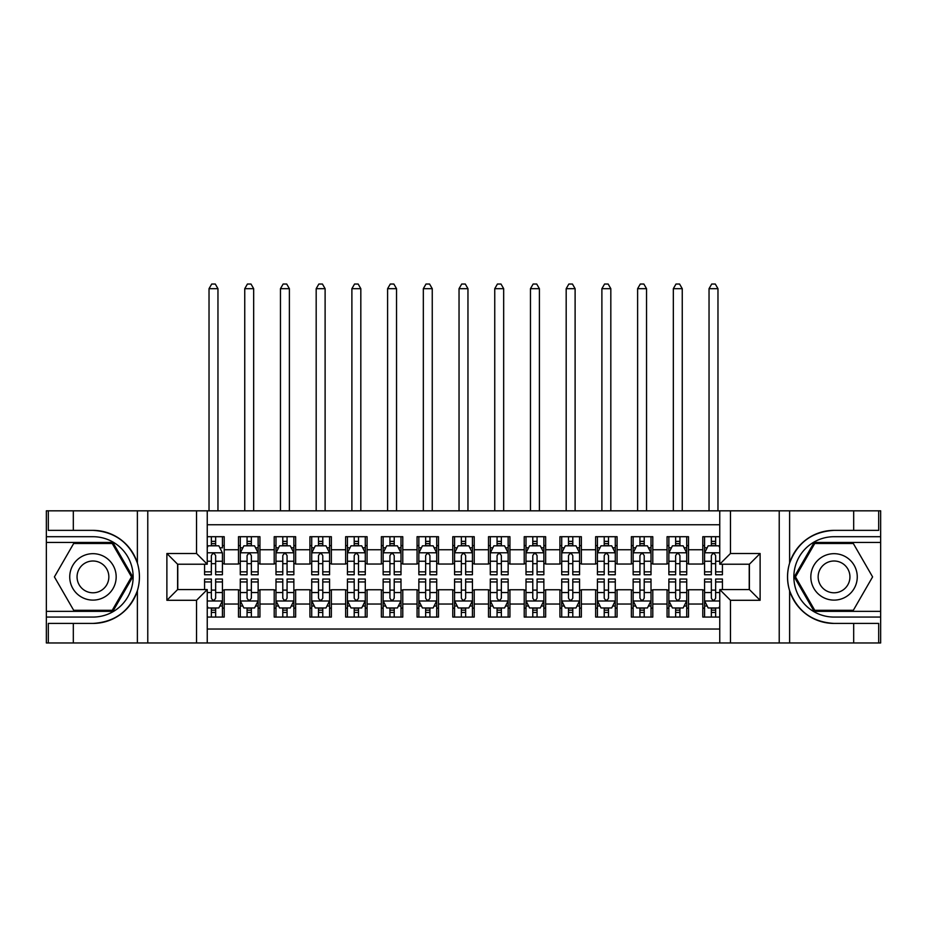 <?xml version="1.0" encoding="UTF-8"?>
<svg xmlns="http://www.w3.org/2000/svg" width="927" height="927" viewBox="0 0 927 927"><rect width="100%" height="100%" fill="white"/><g stroke="black" fill="none" stroke-linecap="round" stroke-linejoin="round"><path stroke-width="1.39" d="M207.242 642.967L719.758 642.967L719.758 589.572L749.398 589.572L749.398 564.219L719.758 564.219L719.758 510.823L207.242 510.823L207.242 564.219L177.602 564.219L177.602 589.572L207.242 589.572L207.242 642.967L73.314 642.967L73.314 623.419L92.955 623.419C114.821 622.098 129.629 611.194 137.381 590.708C140.104 581.507 140.104 572.295 137.381 563.083C129.629 542.596 114.821 531.692 92.955 530.371L73.314 530.371L73.314 510.823L46.35 510.823L46.35 611.356L112.851 611.356L132.758 576.895L112.851 542.434L46.35 542.434M719.758 536.71L702.793 536.71L702.793 549.746L688.506 549.746L688.506 564.033L702.793 564.033L702.793 549.746M688.506 549.746L688.506 536.71L667.069 536.71L667.069 549.746L652.793 549.746L652.793 564.033L667.069 564.033L667.069 549.746M652.793 549.746L652.793 536.71L631.357 536.71L631.357 549.746L617.069 549.746L617.069 564.033L631.357 564.033L631.357 549.746M617.069 549.746L617.069 536.71L595.644 536.71L595.644 549.746L581.356 549.746L581.356 564.033L595.644 564.033L595.644 549.746M581.356 549.746L581.356 536.71L559.931 536.71L559.931 549.746L545.644 549.746L545.644 564.033L559.931 564.033L559.931 549.746M545.644 549.746L545.644 536.71L524.218 536.71L524.218 549.746L509.931 549.746L509.931 564.033L524.218 564.033L524.218 549.746M509.931 549.746L509.931 536.71L488.506 536.71L488.506 549.746L474.218 549.746L474.218 564.033L488.506 564.033L488.506 549.746M474.218 549.746L474.218 536.71L452.782 536.71L452.782 549.746L438.494 549.746L438.494 564.033L452.782 564.033L452.782 549.746M438.494 549.746L438.494 536.71L417.069 536.71L417.069 549.746L402.781 549.746L402.781 564.033L417.069 564.033L417.069 549.746M402.781 549.746L402.781 536.71L381.356 536.71L381.356 549.746L367.069 549.746L367.069 564.033L381.356 564.033L381.356 549.746M367.069 549.746L367.069 536.71L345.644 536.71L345.644 549.746L331.356 549.746L331.356 564.033L345.644 564.033L345.644 549.746M331.356 549.746L331.356 536.71L309.931 536.71L309.931 549.746L295.643 549.746L295.643 564.033L309.931 564.033L309.931 549.746M295.643 549.746L295.643 536.71L274.207 536.71L274.207 549.746L259.931 549.746L259.931 564.033L274.207 564.033L274.207 549.746M259.931 549.746L259.931 536.71L238.494 536.71L238.494 564.033L224.207 564.033L224.207 536.71L207.242 536.71M207.242 617.069L224.207 617.069L224.207 589.757L238.494 589.757L238.494 617.069L259.931 617.069L259.931 589.757L274.207 589.757L274.207 604.033L259.931 604.033M274.207 604.033L274.207 617.069L295.643 617.069L295.643 589.757L309.931 589.757L309.931 604.033L295.643 604.033M309.931 604.033L309.931 617.069L331.356 617.069L331.356 589.757L345.644 589.757L345.644 604.033L331.356 604.033M345.644 604.033L345.644 617.069L367.069 617.069L367.069 589.757L381.356 589.757L381.356 604.033L367.069 604.033M381.356 604.033L381.356 617.069L402.781 617.069L402.781 589.757L417.069 589.757L417.069 604.033L402.781 604.033M417.069 604.033L417.069 617.069L438.494 617.069L438.494 589.757L452.782 589.757L452.782 604.033L438.494 604.033M452.782 604.033L452.782 617.069L474.218 617.069L474.218 589.757L488.506 589.757L488.506 604.033L474.218 604.033M488.506 604.033L488.506 617.069L509.931 617.069L509.931 589.757L524.218 589.757L524.218 604.033L509.931 604.033M524.218 604.033L524.218 617.069L545.644 617.069L545.644 589.757L559.931 589.757L559.931 604.033L545.644 604.033M559.931 604.033L559.931 617.069L581.356 617.069L581.356 589.757L595.644 589.757L595.644 604.033L581.356 604.033M595.644 604.033L595.644 617.069L617.069 617.069L617.069 589.757L631.357 589.757L631.357 604.033L617.069 604.033M631.357 604.033L631.357 617.069L652.793 617.069L652.793 589.757L667.069 589.757L667.069 604.033L652.793 604.033M667.069 604.033L667.069 617.069L688.506 617.069L688.506 589.757L702.793 589.757L702.793 604.033L688.506 604.033M719.758 524.752L207.242 524.752M207.242 629.039L719.758 629.039M702.793 604.033L702.793 617.069L719.758 617.069M177.775 564.219L177.775 589.572M749.225 589.572L749.225 564.219M211.356 545.644L215.643 545.644M222.422 545.644L224.207 545.644M211.356 563.686L215.643 563.686M222.422 563.686L224.207 563.686M211.356 590.105L215.643 590.105M222.422 590.105L224.207 590.105M211.356 608.147L215.643 608.147M222.422 608.147L224.207 608.147M238.494 563.686L240.278 563.686M247.069 563.686L251.356 563.686M258.135 563.686L259.931 563.686M238.494 545.644L240.278 545.644M247.069 545.644L251.356 545.644M258.135 545.644L259.931 545.644M238.494 590.105L240.278 590.105M247.069 590.105L251.356 590.105M258.135 590.105L259.931 590.105M238.494 608.147L240.278 608.147M247.069 608.147L251.356 608.147M258.135 608.147L259.931 608.147M274.207 590.105L275.991 590.105M282.781 590.105L287.069 590.105M293.859 590.105L295.643 590.105M274.207 608.147L275.991 608.147M282.781 608.147L287.069 608.147M293.859 608.147L295.643 608.147M274.207 545.644L275.991 545.644M282.781 545.644L287.069 545.644M293.859 545.644L295.643 545.644M274.207 563.686L275.991 563.686M282.781 563.686L287.069 563.686M293.859 563.686L295.643 563.686M309.931 590.105L311.715 590.105M318.494 590.105L322.781 590.105M329.572 590.105L331.356 590.105M309.931 608.147L311.715 608.147M318.494 608.147L322.781 608.147M329.572 608.147L331.356 608.147M309.931 545.644L311.715 545.644M318.494 545.644L322.781 545.644M329.572 545.644L331.356 545.644M309.931 563.686L311.715 563.686M318.494 563.686L322.781 563.686M329.572 563.686L331.356 563.686M345.644 590.105L347.428 590.105M354.207 590.105L358.494 590.105M365.284 590.105L367.069 590.105M345.644 608.147L347.428 608.147M354.207 608.147L358.494 608.147M365.284 608.147L367.069 608.147M345.644 545.644L347.428 545.644M354.207 545.644L358.494 545.644M365.284 545.644L367.069 545.644M345.644 563.686L347.428 563.686M354.207 563.686L358.494 563.686M365.284 563.686L367.069 563.686M381.356 590.105L383.141 590.105M389.931 590.105L394.218 590.105M400.997 590.105L402.781 590.105M381.356 608.147L383.141 608.147M389.931 608.147L394.218 608.147M400.997 608.147L402.781 608.147M381.356 545.644L383.141 545.644M389.931 545.644L394.218 545.644M400.997 545.644L402.781 545.644M381.356 563.686L383.141 563.686M389.931 563.686L394.218 563.686M400.997 563.686L402.781 563.686M417.069 590.105L418.853 590.105M425.644 590.105L429.931 590.105M436.71 590.105L438.494 590.105M417.069 608.147L418.853 608.147M425.644 608.147L429.931 608.147M436.71 608.147L438.494 608.147M417.069 545.644L418.853 545.644M425.644 545.644L429.931 545.644M436.71 545.644L438.494 545.644M417.069 563.686L418.853 563.686M425.644 563.686L429.931 563.686M436.71 563.686L438.494 563.686M452.782 590.105L454.566 590.105M461.356 590.105L465.644 590.105M472.434 590.105L474.218 590.105M452.782 608.147L454.566 608.147M461.356 608.147L465.644 608.147M472.434 608.147L474.218 608.147M452.782 545.644L454.566 545.644M461.356 545.644L465.644 545.644M472.434 545.644L474.218 545.644M452.782 563.686L454.566 563.686M461.356 563.686L465.644 563.686M472.434 563.686L474.218 563.686M488.506 590.105L490.29 590.105M497.069 590.105L501.356 590.105M508.147 590.105L509.931 590.105M488.506 608.147L490.29 608.147M497.069 608.147L501.356 608.147M508.147 608.147L509.931 608.147M488.506 545.644L490.29 545.644M497.069 545.644L501.356 545.644M508.147 545.644L509.931 545.644M488.506 563.686L490.29 563.686M497.069 563.686L501.356 563.686M508.147 563.686L509.931 563.686M524.218 590.105L526.003 590.105M532.782 590.105L537.069 590.105M543.859 590.105L545.644 590.105M524.218 608.147L526.003 608.147M532.782 608.147L537.069 608.147M543.859 608.147L545.644 608.147M524.218 545.644L526.003 545.644M532.782 545.644L537.069 545.644M543.859 545.644L545.644 545.644M524.218 563.686L526.003 563.686M532.782 563.686L537.069 563.686M543.859 563.686L545.644 563.686M559.931 590.105L561.716 590.105M568.506 590.105L572.793 590.105M579.572 590.105L581.356 590.105M559.931 608.147L561.716 608.147M568.506 608.147L572.793 608.147M579.572 608.147L581.356 608.147M559.931 545.644L561.716 545.644M568.506 545.644L572.793 545.644M579.572 545.644L581.356 545.644M559.931 563.686L561.716 563.686M568.506 563.686L572.793 563.686M579.572 563.686L581.356 563.686M595.644 590.105L597.428 590.105M604.219 590.105L608.506 590.105M615.285 590.105L617.069 590.105M595.644 608.147L597.428 608.147M604.219 608.147L608.506 608.147M615.285 608.147L617.069 608.147M595.644 545.644L597.428 545.644M604.219 545.644L608.506 545.644M615.285 545.644L617.069 545.644M595.644 563.686L597.428 563.686M604.219 563.686L608.506 563.686M615.285 563.686L617.069 563.686M631.357 590.105L633.141 590.105M639.931 590.105L644.219 590.105M651.009 590.105L652.793 590.105M631.357 608.147L633.141 608.147M639.931 608.147L644.219 608.147M651.009 608.147L652.793 608.147M631.357 545.644L633.141 545.644M639.931 545.644L644.219 545.644M651.009 545.644L652.793 545.644M631.357 563.686L633.141 563.686M639.931 563.686L644.219 563.686M651.009 563.686L652.793 563.686M667.069 590.105L668.865 590.105M675.644 590.105L679.931 590.105M686.722 590.105L688.506 590.105M667.069 608.147L668.865 608.147M675.644 608.147L679.931 608.147M686.722 608.147L688.506 608.147M667.069 545.644L668.865 545.644M675.644 545.644L679.931 545.644M686.722 545.644L688.506 545.644M667.069 563.686L668.865 563.686M675.644 563.686L679.931 563.686M686.722 563.686L688.506 563.686M702.793 590.105L704.578 590.105M711.357 590.105L715.644 590.105M702.793 608.147L704.578 608.147M711.357 608.147L715.644 608.147M702.793 545.644L704.578 545.644M711.357 545.644L715.644 545.644M702.793 563.686L704.578 563.686M711.357 563.686L715.644 563.686M215.643 536.71L215.643 545.818L215.643 541.356L211.356 541.356M204.566 571.843L204.566 574.752L211.356 574.752L211.356 571.843L204.566 571.843L204.566 564.219M207.242 547.614L208.135 545.818L218.853 545.818L222.422 552.967L222.422 574.752L215.643 574.752L215.643 555.644C214.207 552.898 212.781 552.898 211.356 555.644L211.356 567.695M222.422 547.857L222.422 541.356M219.838 547.787L222.422 547.787L222.422 536.71M211.356 545.818L211.356 536.71M207.242 561.241L211.356 561.241L211.356 571.843M217.961 510.823L217.961 288.679L209.027 288.679L209.027 510.823M209.027 288.679L211.715 284.033L215.284 284.033L217.961 288.679M211.356 612.434L215.643 612.434M207.242 606.177L208.135 607.961L218.853 607.961L222.422 600.823L222.422 579.039L215.643 579.039L215.643 581.947L222.422 581.947M222.422 600.823L222.422 617.069M204.566 589.572L204.566 579.039L211.356 579.039L211.356 598.147C212.781 600.893 214.207 600.893 215.643 598.147L215.643 581.947M215.643 607.961L215.643 617.069M211.356 617.069L211.356 607.961M104.566 556.791A23.21 23.21 0 0 0 72.851 565.285A23.21 23.21 0 0 0 81.356 597A23.21 23.21 0 0 0 113.059 588.506A23.21 23.21 0 0 0 104.566 556.791M100.904 563.129A15.898 15.898 0 0 0 79.189 568.946A15.898 15.898 0 0 0 85.006 590.661A15.898 15.898 0 0 0 106.721 584.844A15.898 15.898 0 0 0 100.904 563.129M112.237 610.29L73.673 610.29L54.403 576.895L73.673 543.5L112.237 543.5L131.518 576.895L112.237 610.29M845.644 556.791A23.21 23.21 0 0 0 813.941 565.285A23.21 23.21 0 0 0 822.434 597A23.21 23.21 0 0 0 854.149 588.506A23.21 23.21 0 0 0 845.644 556.791M841.994 563.129A15.898 15.898 0 0 0 820.279 568.946A15.898 15.898 0 0 0 826.096 590.661A15.898 15.898 0 0 0 847.811 584.844A15.898 15.898 0 0 0 841.994 563.129M853.327 610.29L814.763 610.29L795.482 576.895L814.763 543.5L853.327 543.5L872.597 576.895L853.327 610.29M196.536 642.967L196.536 600.29L166.883 600.29L166.883 553.5L196.536 553.5L196.536 510.823L147.775 510.823L147.775 642.967M92.955 530.371A46.524 46.524 0 0 1 137.381 563.083L137.381 510.823L73.314 510.823M73.314 642.967L46.35 642.967L46.35 611.356M46.35 617.069L92.955 617.069A40.174 40.174 0 0 0 133.14 576.895A40.174 40.174 0 0 0 92.955 536.71L46.35 536.71M92.955 623.419A46.524 46.524 0 0 0 137.381 590.708L137.381 642.967M137.381 510.823L147.775 510.823M196.536 510.823L207.242 510.823M73.314 623.419L48.32 623.419L48.32 642.967M73.314 530.371L48.32 530.371L48.32 510.823M196.536 600.29L207.242 589.572M166.883 600.29L177.602 589.572M166.883 553.5L177.602 564.219M196.536 553.5L207.242 564.219M719.758 510.823L853.686 510.823L853.686 530.371L834.045 530.371C812.179 531.692 797.371 542.596 789.619 563.083C786.896 572.283 786.896 581.496 789.619 590.708C797.371 611.194 812.179 622.098 834.045 623.419L853.686 623.419L853.686 642.967L880.65 642.967L880.65 542.434L814.149 542.434L794.242 576.895L814.149 611.356L880.65 611.356M730.464 510.823L730.464 553.5L760.117 553.5L760.117 600.29L730.464 600.29L730.464 642.967L779.225 642.967L779.225 510.823M789.619 590.708L789.619 642.967L853.686 642.967M853.686 510.823L880.65 510.823L880.65 542.434M880.65 536.71L834.045 536.71A40.174 40.174 0 0 0 793.86 576.895A40.174 40.174 0 0 0 834.045 617.069L880.65 617.069M834.045 530.371A46.524 46.524 0 0 0 787.521 576.895A46.524 46.524 0 0 0 834.045 623.419M789.619 642.967L779.225 642.967M730.464 642.967L719.758 642.967M853.686 530.371L878.68 530.371L878.68 510.823M853.686 623.419L878.68 623.419L878.68 642.967M730.464 553.5L719.758 564.219M760.117 553.5L749.398 564.219M760.117 600.29L749.398 589.572M730.464 600.29L719.758 589.572M251.356 541.356L247.069 541.356M258.135 571.843L251.356 571.843L251.356 574.752L258.135 574.752L258.135 552.967L254.566 545.818L243.859 545.818L240.278 552.967L240.278 574.752L247.069 574.752L247.069 571.843L240.278 571.843M240.278 552.967L240.278 536.71M258.135 552.967L258.135 536.71M247.069 545.818L247.069 536.71M251.356 536.71L251.356 545.818M251.356 571.843L251.356 555.644C249.931 552.898 248.494 552.898 247.069 555.644L247.069 571.843M253.674 510.823L253.674 288.679L244.751 288.679L244.751 510.823M244.751 288.679L247.428 284.033L250.997 284.033L253.674 288.679M287.069 541.356L282.781 541.356M293.859 571.843L287.069 571.843L287.069 574.752L293.859 574.752L293.859 552.967L290.278 545.818L279.572 545.818L275.991 552.967L275.991 574.752L282.781 574.752L282.781 571.843L275.991 571.843M275.991 552.967L275.991 536.71M293.859 552.967L293.859 536.71M282.781 545.818L282.781 536.71M287.069 536.71L287.069 545.818M287.069 571.843L287.069 555.644C285.643 552.898 284.218 552.898 282.781 555.644L282.781 571.843M289.386 510.823L289.386 288.679L280.464 288.679L280.464 510.823M280.464 288.679L283.141 284.033L286.71 284.033L289.386 288.679M322.781 541.356L318.494 541.356M329.572 571.843L322.781 571.843L322.781 574.752L329.572 574.752L329.572 552.967L326.003 545.818L315.284 545.818L311.715 552.967L311.715 574.752L318.494 574.752L318.494 571.843L311.715 571.843M311.715 552.967L311.715 536.71M329.572 552.967L329.572 536.71M318.494 545.818L318.494 536.71M322.781 536.71L322.781 545.818M322.781 571.843L322.781 555.644C321.356 552.898 319.931 552.898 318.494 555.644L318.494 571.843M325.11 510.823L325.11 288.679L316.177 288.679L316.177 510.823M316.177 288.679L318.853 284.033L322.422 284.033L325.11 288.679M358.494 541.356L354.207 541.356M365.284 571.843L358.494 571.843L358.494 574.752L365.284 574.752L365.284 552.967L361.715 545.818L350.997 545.818L347.428 552.967L347.428 574.752L354.207 574.752L354.207 571.843L347.428 571.843M347.428 552.967L347.428 536.71M365.284 552.967L365.284 536.71M354.207 545.818L354.207 536.71M358.494 536.71L358.494 545.818M358.494 571.843L358.494 555.644C357.069 552.898 355.644 552.898 354.207 555.644L354.207 571.843M360.823 510.823L360.823 288.679L351.889 288.679L351.889 510.823M351.889 288.679L354.566 284.033L358.146 284.033L360.823 288.679M247.069 612.434L251.356 612.434M240.278 581.947L247.069 581.947L247.069 579.039L240.278 579.039L240.278 600.823L243.859 607.961L254.566 607.961L258.135 600.823L258.135 579.039L251.356 579.039L251.356 581.947L258.135 581.947M258.135 600.823L258.135 617.069M240.278 600.823L240.278 617.069M251.356 607.961L251.356 617.069M247.069 617.069L247.069 607.961M247.069 581.947L247.069 598.147C248.494 600.893 249.919 600.893 251.356 598.147L251.356 581.947M282.781 612.434L287.069 612.434M275.991 581.947L282.781 581.947L282.781 579.039L275.991 579.039L275.991 600.823L279.572 607.961L290.278 607.961L293.859 600.823L293.859 579.039L287.069 579.039L287.069 581.947L293.859 581.947M293.859 600.823L293.859 617.069M275.991 600.823L275.991 617.069M287.069 607.961L287.069 617.069M282.781 617.069L282.781 607.961M282.781 581.947L282.781 598.147C284.207 600.893 285.643 600.893 287.069 598.147L287.069 581.947M318.494 612.434L322.781 612.434M311.715 581.947L318.494 581.947L318.494 579.039L311.715 579.039L311.715 600.823L315.284 607.961L326.003 607.961L329.572 600.823L329.572 579.039L322.781 579.039L322.781 581.947L329.572 581.947M329.572 600.823L329.572 617.069M311.715 600.823L311.715 617.069M322.781 607.961L322.781 617.069M318.494 617.069L318.494 607.961M318.494 581.947L318.494 598.147C319.919 600.893 321.356 600.893 322.781 598.147L322.781 581.947M354.207 612.434L358.494 612.434M347.428 581.947L354.207 581.947L354.207 579.039L347.428 579.039L347.428 600.823L350.997 607.961L361.715 607.961L365.284 600.823L365.284 579.039L358.494 579.039L358.494 581.947L365.284 581.947M365.284 600.823L365.284 617.069M347.428 600.823L347.428 617.069M358.494 607.961L358.494 617.069M354.207 617.069L354.207 607.961M354.207 581.947L354.207 598.147C355.644 600.893 357.069 600.893 358.494 598.147L358.494 581.947M394.218 541.356L389.931 541.356M400.997 571.843L394.218 571.843L394.218 574.752L400.997 574.752L400.997 552.967L397.428 545.818L386.71 545.818L383.141 552.967L383.141 574.752L389.931 574.752L389.931 571.843L383.141 571.843M383.141 552.967L383.141 536.71M400.997 552.967L400.997 536.71M389.931 545.818L389.931 536.71M394.218 536.71L394.218 545.818M394.218 571.843L394.218 555.644C392.781 552.898 391.356 552.898 389.931 555.644L389.931 571.843M396.536 510.823L396.536 288.679L387.602 288.679L387.602 510.823M387.602 288.679L390.29 284.033L393.859 284.033L396.536 288.679M389.931 612.434L394.218 612.434M383.141 581.947L389.931 581.947L389.931 579.039L383.141 579.039L383.141 600.823L386.71 607.961L397.428 607.961L400.997 600.823L400.997 579.039L394.218 579.039L394.218 581.947L400.997 581.947M400.997 600.823L400.997 617.069M383.141 600.823L383.141 617.069M394.218 607.961L394.218 617.069M389.931 617.069L389.931 607.961M389.931 581.947L389.931 598.147C391.356 600.893 392.781 600.893 394.218 598.147L394.218 581.947M429.931 541.356L425.644 541.356M436.71 571.843L429.931 571.843L429.931 574.752L436.71 574.752L436.71 552.967L433.141 545.818L422.422 545.818L418.853 552.967L418.853 574.752L425.644 574.752L425.644 571.843L418.853 571.843M418.853 552.967L418.853 536.71M436.71 552.967L436.71 536.71M425.644 545.818L425.644 536.71M429.931 536.71L429.931 545.818M429.931 571.843L429.931 555.644C428.506 552.898 427.069 552.898 425.644 555.644L425.644 571.843M432.249 510.823L432.249 288.679L423.326 288.679L423.326 510.823M423.326 288.679L426.003 284.033L429.572 284.033L432.249 288.679M425.644 612.434L429.931 612.434M418.853 581.947L425.644 581.947L425.644 579.039L418.853 579.039L418.853 600.823L422.422 607.961L433.141 607.961L436.71 600.823L436.71 579.039L429.931 579.039L429.931 581.947L436.71 581.947M436.71 600.823L436.71 617.069M418.853 600.823L418.853 617.069M429.931 607.961L429.931 617.069M425.644 617.069L425.644 607.961M425.644 581.947L425.644 598.147C427.069 600.893 428.494 600.893 429.931 598.147L429.931 581.947M465.644 541.356L461.356 541.356M472.434 571.843L465.644 571.843L465.644 574.752L472.434 574.752L472.434 552.967L468.853 545.818L458.147 545.818L454.566 552.967L454.566 574.752L461.356 574.752L461.356 571.843L454.566 571.843M454.566 552.967L454.566 536.71M472.434 552.967L472.434 536.71M461.356 545.818L461.356 536.71M465.644 536.71L465.644 545.818M465.644 571.843L465.644 555.644C464.218 552.898 462.793 552.898 461.356 555.644L461.356 571.843M467.961 510.823L467.961 288.679L459.039 288.679L459.039 510.823M459.039 288.679L461.716 284.033L465.284 284.033L467.961 288.679M461.356 612.434L465.644 612.434M454.566 581.947L461.356 581.947L461.356 579.039L454.566 579.039L454.566 600.823L458.147 607.961L468.853 607.961L472.434 600.823L472.434 579.039L465.644 579.039L465.644 581.947L472.434 581.947M472.434 600.823L472.434 617.069M454.566 600.823L454.566 617.069M465.644 607.961L465.644 617.069M461.356 617.069L461.356 607.961M461.356 581.947L461.356 598.147C462.782 600.893 464.207 600.893 465.644 598.147L465.644 581.947M501.356 541.356L497.069 541.356M508.147 571.843L501.356 571.843L501.356 574.752L508.147 574.752L508.147 552.967L504.578 545.818L493.859 545.818L490.29 552.967L490.29 574.752L497.069 574.752L497.069 571.843L490.29 571.843M490.29 552.967L490.29 536.71M508.147 552.967L508.147 536.71M497.069 545.818L497.069 536.71M501.356 536.71L501.356 545.818M501.356 571.843L501.356 555.644C499.931 552.898 498.506 552.898 497.069 555.644L497.069 571.843M503.674 510.823L503.674 288.679L494.751 288.679L494.751 510.823M494.751 288.679L497.428 284.033L500.997 284.033L503.674 288.679M497.069 612.434L501.356 612.434M490.29 581.947L497.069 581.947L497.069 579.039L490.29 579.039L490.29 600.823L493.859 607.961L504.578 607.961L508.147 600.823L508.147 579.039L501.356 579.039L501.356 581.947L508.147 581.947M508.147 600.823L508.147 617.069M490.29 600.823L490.29 617.069M501.356 607.961L501.356 617.069M497.069 617.069L497.069 607.961M497.069 581.947L497.069 598.147C498.494 600.893 499.931 600.893 501.356 598.147L501.356 581.947M537.069 541.356L532.782 541.356M543.859 571.843L537.069 571.843L537.069 574.752L543.859 574.752L543.859 552.967L540.29 545.818L529.572 545.818L526.003 552.967L526.003 574.752L532.782 574.752L532.782 571.843L526.003 571.843M526.003 552.967L526.003 536.71M543.859 552.967L543.859 536.71M532.782 545.818L532.782 536.71M537.069 536.71L537.069 545.818M537.069 571.843L537.069 555.644C535.644 552.898 534.219 552.898 532.782 555.644L532.782 571.843M539.398 510.823L539.398 288.679L530.464 288.679L530.464 510.823M530.464 288.679L533.141 284.033L536.71 284.033L539.398 288.679M532.782 612.434L537.069 612.434M526.003 581.947L532.782 581.947L532.782 579.039L526.003 579.039L526.003 600.823L529.572 607.961L540.29 607.961L543.859 600.823L543.859 579.039L537.069 579.039L537.069 581.947L543.859 581.947M543.859 600.823L543.859 617.069M526.003 600.823L526.003 617.069M537.069 607.961L537.069 617.069M532.782 617.069L532.782 607.961M532.782 581.947L532.782 598.147C534.219 600.893 535.644 600.893 537.069 598.147L537.069 581.947M572.793 541.356L568.506 541.356M579.572 571.843L572.793 571.843L572.793 574.752L579.572 574.752L579.572 552.967L576.003 545.818L565.285 545.818L561.716 552.967L561.716 574.752L568.506 574.752L568.506 571.843L561.716 571.843M561.716 552.967L561.716 536.71M579.572 552.967L579.572 536.71M568.506 545.818L568.506 536.71M572.793 536.71L572.793 545.818M572.793 571.843L572.793 555.644C571.356 552.898 569.931 552.898 568.506 555.644L568.506 571.843M575.111 510.823L575.111 288.679L566.177 288.679L566.177 510.823M566.177 288.679L568.854 284.033L572.434 284.033L575.111 288.679M568.506 612.434L572.793 612.434M561.716 581.947L568.506 581.947L568.506 579.039L561.716 579.039L561.716 600.823L565.285 607.961L576.003 607.961L579.572 600.823L579.572 579.039L572.793 579.039L572.793 581.947L579.572 581.947M579.572 600.823L579.572 617.069M561.716 600.823L561.716 617.069M572.793 607.961L572.793 617.069M568.506 617.069L568.506 607.961M568.506 581.947L568.506 598.147C569.931 600.893 571.356 600.893 572.793 598.147L572.793 581.947M608.506 541.356L604.219 541.356M615.285 571.843L608.506 571.843L608.506 574.752L615.285 574.752L615.285 552.967L611.716 545.818L600.997 545.818L597.428 552.967L597.428 574.752L604.219 574.752L604.219 571.843L597.428 571.843M597.428 552.967L597.428 536.71M615.285 552.967L615.285 536.71M604.219 545.818L604.219 536.71M608.506 536.71L608.506 545.818M608.506 571.843L608.506 555.644C607.081 552.898 605.644 552.898 604.219 555.644L604.219 571.843M610.823 510.823L610.823 288.679L601.89 288.679L601.89 510.823M601.89 288.679L604.578 284.033L608.147 284.033L610.823 288.679M604.219 612.434L608.506 612.434M597.428 581.947L604.219 581.947L604.219 579.039L597.428 579.039L597.428 600.823L600.997 607.961L611.716 607.961L615.285 600.823L615.285 579.039L608.506 579.039L608.506 581.947L615.285 581.947M615.285 600.823L615.285 617.069M597.428 600.823L597.428 617.069M608.506 607.961L608.506 617.069M604.219 617.069L604.219 607.961M604.219 581.947L604.219 598.147C605.644 600.893 607.069 600.893 608.506 598.147L608.506 581.947M644.219 541.356L639.931 541.356M651.009 571.843L644.219 571.843L644.219 574.752L651.009 574.752L651.009 552.967L647.428 545.818L636.722 545.818L633.141 552.967L633.141 574.752L639.931 574.752L639.931 571.843L633.141 571.843M633.141 552.967L633.141 536.71M651.009 552.967L651.009 536.71M639.931 545.818L639.931 536.71M644.219 536.71L644.219 545.818M644.219 571.843L644.219 555.644C642.793 552.898 641.357 552.898 639.931 555.644L639.931 571.843M646.536 510.823L646.536 288.679L637.614 288.679L637.614 510.823M637.614 288.679L640.29 284.033L643.859 284.033L646.536 288.679M639.931 612.434L644.219 612.434M633.141 581.947L639.931 581.947L639.931 579.039L633.141 579.039L633.141 600.823L636.722 607.961L647.428 607.961L651.009 600.823L651.009 579.039L644.219 579.039L644.219 581.947L651.009 581.947M651.009 600.823L651.009 617.069M633.141 600.823L633.141 617.069M644.219 607.961L644.219 617.069M639.931 617.069L639.931 607.961M639.931 581.947L639.931 598.147C641.357 600.893 642.782 600.893 644.219 598.147L644.219 581.947M679.931 541.356L675.644 541.356M686.722 571.843L679.931 571.843L679.931 574.752L686.722 574.752L686.722 552.967L683.141 545.818L672.434 545.818L668.865 552.967L668.865 574.752L675.644 574.752L675.644 571.843L668.865 571.843M668.865 552.967L668.865 536.71M686.722 552.967L686.722 536.71M675.644 545.818L675.644 536.71M679.931 536.71L679.931 545.818M679.931 571.843L679.931 555.644C678.506 552.898 677.081 552.898 675.644 555.644L675.644 571.843M682.249 510.823L682.249 288.679L673.326 288.679L673.326 510.823M673.326 288.679L676.003 284.033L679.572 284.033L682.249 288.679M675.644 612.434L679.931 612.434M668.865 581.947L675.644 581.947L675.644 579.039L668.865 579.039L668.865 600.823L672.434 607.961L683.141 607.961L686.722 600.823L686.722 579.039L679.931 579.039L679.931 581.947L686.722 581.947M686.722 600.823L686.722 617.069M668.865 600.823L668.865 617.069M679.931 607.961L679.931 617.069M675.644 617.069L675.644 607.961M675.644 581.947L675.644 598.147C677.069 600.893 678.506 600.893 679.931 598.147L679.931 581.947M715.644 541.356L711.357 541.356M719.758 547.614L718.865 545.818L708.147 545.818L704.578 552.967L704.578 574.752L711.357 574.752L711.357 571.843L704.578 571.843M704.578 552.967L704.578 536.71M722.434 564.219L722.434 574.752L715.644 574.752L715.644 555.644C714.219 552.898 712.793 552.898 711.357 555.644L711.357 571.843M711.357 545.818L711.357 536.71M715.644 536.71L715.644 545.818M717.973 510.823L717.973 288.679L709.039 288.679L709.039 510.823M709.039 288.679L711.716 284.033L715.285 284.033L717.973 288.679M711.357 612.434L715.644 612.434M722.434 581.947L722.434 579.039L715.644 579.039L715.644 581.947L722.434 581.947L722.434 589.572M707.162 606.003L704.578 606.003L704.578 579.039L711.357 579.039L711.357 598.147C712.793 600.893 714.219 600.893 715.644 598.147L715.644 581.947M704.578 606.003L704.578 617.069M704.578 600.823L708.147 607.961L718.865 607.961L719.758 606.177M715.644 607.961L715.644 617.069M711.357 617.069L711.357 607.961M238.494 604.033L224.207 604.033M238.494 549.746L224.207 549.746M222.341 552.782L207.242 552.782M222.422 571.843L215.643 571.843M222.422 561.241L215.643 561.241M215.643 543.628L211.356 543.628M207.242 600.997L222.341 600.997M222.422 606.003L219.838 606.003M204.566 581.947L211.356 581.947M215.643 592.55L222.422 592.55M207.242 592.55L211.356 592.55M211.356 610.163L215.643 610.163M789.619 510.823L789.619 563.083M258.054 552.782L240.371 552.782M240.278 547.787L242.874 547.787M255.551 547.787L258.135 547.787M247.069 561.241L240.278 561.241M258.135 561.241L251.356 561.241M251.356 543.628L247.069 543.628M293.766 552.782L276.084 552.782M275.991 547.787L278.587 547.787M291.263 547.787L293.859 547.787M282.781 561.241L275.991 561.241M293.859 561.241L287.069 561.241M287.069 543.628L282.781 543.628M329.479 552.782L311.796 552.782M311.715 547.787L314.299 547.787M326.976 547.787L329.572 547.787M318.494 561.241L311.715 561.241M329.572 561.241L322.781 561.241M322.781 543.628L318.494 543.628M365.192 552.782L347.521 552.782M347.428 547.787L350.012 547.787M362.7 547.787L365.284 547.787M354.207 561.241L347.428 561.241M365.284 561.241L358.494 561.241M358.494 543.628L354.207 543.628M240.371 600.997L258.054 600.997M258.135 606.003L255.551 606.003M242.874 606.003L240.278 606.003M251.356 592.55L258.135 592.55M240.278 592.55L247.069 592.55M247.069 610.163L251.356 610.163M276.084 600.997L293.766 600.997M293.859 606.003L291.263 606.003M278.587 606.003L275.991 606.003M287.069 592.55L293.859 592.55M275.991 592.55L282.781 592.55M282.781 610.163L287.069 610.163M311.796 600.997L329.479 600.997M329.572 606.003L326.976 606.003M314.299 606.003L311.715 606.003M322.781 592.55L329.572 592.55M311.715 592.55L318.494 592.55M318.494 610.163L322.781 610.163M347.521 600.997L365.192 600.997M365.284 606.003L362.7 606.003M350.012 606.003L347.428 606.003M358.494 592.55L365.284 592.55M347.428 592.55L354.207 592.55M354.207 610.163L358.494 610.163M400.904 552.782L383.233 552.782M383.141 547.787L385.725 547.787M398.413 547.787L400.997 547.787M389.931 561.241L383.141 561.241M400.997 561.241L394.218 561.241M394.218 543.628L389.931 543.628M383.233 600.997L400.904 600.997M400.997 606.003L398.413 606.003M385.725 606.003L383.141 606.003M394.218 592.55L400.997 592.55M383.141 592.55L389.931 592.55M389.931 610.163L394.218 610.163M436.629 552.782L418.946 552.782M418.853 547.787L421.449 547.787M434.126 547.787L436.71 547.787M425.644 561.241L418.853 561.241M436.71 561.241L429.931 561.241M429.931 543.628L425.644 543.628M418.946 600.997L436.629 600.997M436.71 606.003L434.126 606.003M421.449 606.003L418.853 606.003M429.931 592.55L436.71 592.55M418.853 592.55L425.644 592.55M425.644 610.163L429.931 610.163M472.341 552.782L454.659 552.782M454.566 547.787L457.162 547.787M469.838 547.787L472.434 547.787M461.356 561.241L454.566 561.241M472.434 561.241L465.644 561.241M465.644 543.628L461.356 543.628M454.659 600.997L472.341 600.997M472.434 606.003L469.838 606.003M457.162 606.003L454.566 606.003M465.644 592.55L472.434 592.55M454.566 592.55L461.356 592.55M461.356 610.163L465.644 610.163M508.054 552.782L490.371 552.782M490.29 547.787L492.874 547.787M505.551 547.787L508.147 547.787M497.069 561.241L490.29 561.241M508.147 561.241L501.356 561.241M501.356 543.628L497.069 543.628M490.371 600.997L508.054 600.997M508.147 606.003L505.551 606.003M492.874 606.003L490.29 606.003M501.356 592.55L508.147 592.55M490.29 592.55L497.069 592.55M497.069 610.163L501.356 610.163M543.767 552.782L526.096 552.782M526.003 547.787L528.587 547.787M541.275 547.787L543.859 547.787M532.782 561.241L526.003 561.241M543.859 561.241L537.069 561.241M537.069 543.628L532.782 543.628M526.096 600.997L543.767 600.997M543.859 606.003L541.275 606.003M528.587 606.003L526.003 606.003M537.069 592.55L543.859 592.55M526.003 592.55L532.782 592.55M532.782 610.163L537.069 610.163M579.479 552.782L561.808 552.782M561.716 547.787L564.3 547.787M576.988 547.787L579.572 547.787M568.506 561.241L561.716 561.241M579.572 561.241L572.793 561.241M572.793 543.628L568.506 543.628M561.808 600.997L579.479 600.997M579.572 606.003L576.988 606.003M564.3 606.003L561.716 606.003M572.793 592.55L579.572 592.55M561.716 592.55L568.506 592.55M568.506 610.163L572.793 610.163M615.204 552.782L597.521 552.782M597.428 547.787L600.024 547.787M612.701 547.787L615.285 547.787M604.219 561.241L597.428 561.241M615.285 561.241L608.506 561.241M608.506 543.628L604.219 543.628M597.521 600.997L615.204 600.997M615.285 606.003L612.701 606.003M600.024 606.003L597.428 606.003M608.506 592.55L615.285 592.55M597.428 592.55L604.219 592.55M604.219 610.163L608.506 610.163M650.916 552.782L633.234 552.782M633.141 547.787L635.737 547.787M648.413 547.787L651.009 547.787M639.931 561.241L633.141 561.241M651.009 561.241L644.219 561.241M644.219 543.628L639.931 543.628M633.234 600.997L650.916 600.997M651.009 606.003L648.413 606.003M635.737 606.003L633.141 606.003M644.219 592.55L651.009 592.55M633.141 592.55L639.931 592.55M639.931 610.163L644.219 610.163M686.629 552.782L668.946 552.782M668.865 547.787L671.449 547.787M684.126 547.787L686.722 547.787M675.644 561.241L668.865 561.241M686.722 561.241L679.931 561.241M679.931 543.628L675.644 543.628M668.946 600.997L686.629 600.997M686.722 606.003L684.126 606.003M671.449 606.003L668.865 606.003M679.931 592.55L686.722 592.55M668.865 592.55L675.644 592.55M675.644 610.163L679.931 610.163M719.758 552.782L704.671 552.782M704.578 547.787L707.162 547.787M722.434 571.843L715.644 571.843M711.357 561.241L704.578 561.241M719.758 561.241L715.644 561.241M715.644 543.628L711.357 543.628M704.659 600.997L719.758 600.997M704.578 581.947L711.357 581.947M715.644 592.55L719.758 592.55M704.578 592.55L711.357 592.55M711.357 610.163L715.644 610.163"/></g></svg>
